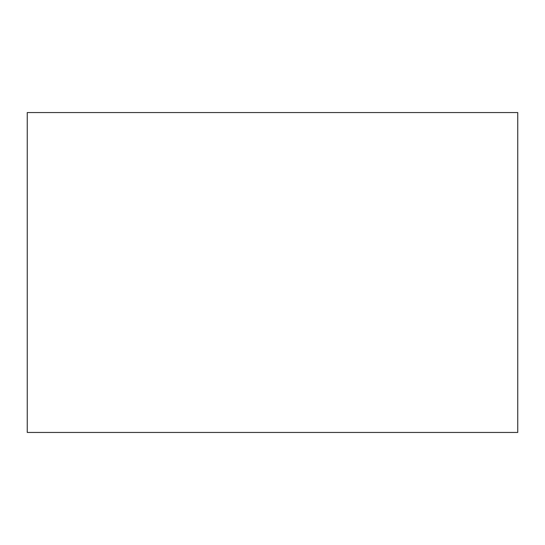 <?xml version="1.0" encoding="UTF-8"?>
<svg xmlns="http://www.w3.org/2000/svg" width="545" height="545" viewBox="0 0 545 545"><rect width="100%" height="100%" fill="white"/><g stroke="black" fill="none" stroke-linecap="round" stroke-linejoin="round"><path stroke-width="0.41" stroke-dasharray="2.73 2.04" d="M27.25 112.556L517.75 112.556M517.75 432.444L27.25 432.444"/><path stroke-width="0.82" d="M27.25 112.556L27.25 432.444L517.75 432.444L517.75 112.556L27.25 112.556L27.25 432.444M517.75 112.556L517.75 432.444"/></g></svg>
